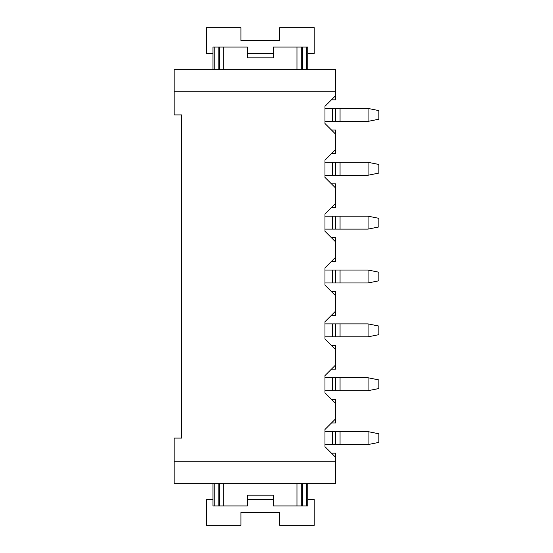 <?xml version="1.0" encoding="UTF-8"?>
<svg xmlns="http://www.w3.org/2000/svg" width="553" height="553" viewBox="0 0 553 553"><rect width="100%" height="100%" fill="white"/><g stroke="black" fill="none" stroke-linecap="round" stroke-linejoin="round"><path stroke-width="0.83" d="M301.274 483.336L301.274 505.96L273.265 505.96L273.265 495.184L247.412 495.184L247.412 505.96L212.94 505.96L212.94 483.336M223.716 483.336L174.16 483.336L174.16 461.79L335.747 461.79L335.747 483.336L223.716 483.336L223.716 505.96M212.94 499.497L206.476 499.497L206.476 525.35L240.949 525.35L240.949 512.424L279.735 512.424L279.735 525.35L314.208 525.35L314.208 499.497L307.738 499.497M331.441 423.01L335.747 423.01L335.747 418.697L324.977 429.474L324.977 446.706L335.747 457.483L335.747 461.79M307.738 483.336L307.738 505.96L301.274 505.96M219.403 483.336L219.403 505.96M324.977 323.899L335.747 323.899L335.747 336.825L324.977 336.825M368.07 444.557L378.84 442.4L378.84 433.78L368.07 431.63L368.07 444.557L324.977 444.557M335.747 323.899L368.07 323.899L378.84 326.056L378.84 334.676L368.07 336.825L335.747 336.825M324.977 429.474L324.977 446.706M174.16 461.79L174.16 438.094L181.702 438.094L181.702 114.906L174.16 114.906L174.16 91.21L335.747 91.21L335.747 95.517L324.977 106.294L324.977 123.526L335.747 134.303L335.747 149.379L324.977 160.156L324.977 177.389L335.747 188.165L335.747 203.248L324.977 214.018L324.977 231.258L335.747 242.027L335.747 257.11L324.977 267.88L324.977 285.12L335.747 295.89L335.747 310.973L324.977 321.742L324.977 338.982L335.747 349.752L335.747 364.835L324.977 375.611L324.977 392.844L335.747 403.621L335.747 399.307L331.441 399.307M324.977 431.63L332.595 431.63L332.595 444.557M273.265 495.184L247.412 495.184M331.441 453.17L335.747 453.17L335.747 457.483M368.07 390.688L378.84 388.538L378.84 379.918L368.07 377.761L368.07 390.688L324.977 390.688M335.747 444.557L335.747 431.63L368.07 431.63M324.977 377.761L335.747 377.761L335.747 390.688M335.747 431.63L332.595 431.63M335.747 364.835L335.747 369.148L331.441 369.148M335.747 418.697L335.747 403.621M335.747 377.761L368.07 377.761M324.977 375.611L324.977 392.844M331.441 345.445L335.747 345.445L335.747 349.752M212.94 69.664L212.94 47.04L247.412 47.04L247.412 57.816L273.265 57.816L273.265 47.04L307.738 47.04L307.738 69.664M335.747 282.963L335.747 270.037L368.07 270.037L378.84 272.194L378.84 280.806L368.07 282.963L324.977 282.963M368.07 270.037L368.07 282.963M324.977 267.88L324.977 285.12M335.747 270.037L332.595 270.037L332.595 282.963M324.977 270.037L332.595 270.037M324.977 321.742L324.977 338.982M368.07 323.899L368.07 336.825M331.441 291.583L335.747 291.583L335.747 295.89M335.747 310.973L335.747 315.279L331.441 315.279M307.738 53.503L314.208 53.503L314.208 27.65L279.735 27.65L279.735 40.576L240.949 40.576L240.949 27.65L206.476 27.65L206.476 53.503L212.94 53.503M335.747 229.101L335.747 216.175L368.07 216.175L378.84 218.324L378.84 226.944L368.07 229.101L324.977 229.101M368.07 175.239L378.84 173.082L378.84 164.462L368.07 162.312L368.07 175.239L324.977 175.239M324.977 214.018L324.977 231.258M368.07 216.175L368.07 229.101M335.747 216.175L332.595 216.175L332.595 229.101M324.977 216.175L332.595 216.175M331.441 237.721L335.747 237.721L335.747 242.027M335.747 257.11L335.747 261.417L331.441 261.417M335.747 175.239L335.747 162.312L368.07 162.312M335.747 162.312L332.595 162.312L332.595 175.239M324.977 160.156L324.977 177.389M331.441 183.852L335.747 183.852L335.747 188.165M335.747 203.248L335.747 207.555L331.441 207.555M335.747 91.21L335.747 69.664L174.16 69.664L174.16 91.21M219.403 69.664L219.403 47.04M324.977 108.443L335.747 108.443L335.747 121.37L324.977 121.37M368.07 121.37L378.84 119.22L378.84 110.6L368.07 108.443L368.07 121.37L335.747 121.37M335.747 108.443L368.07 108.443M335.747 149.379L335.747 153.693L331.441 153.693M301.274 69.664L301.274 47.04M324.977 162.312L332.595 162.312M331.441 129.99L335.747 129.99L335.747 134.303M247.412 57.816L273.265 57.816M181.702 114.906L181.702 438.094M324.977 106.294L324.977 123.526M335.747 95.517L335.747 99.83L331.441 99.83M296.968 483.336L296.968 505.96M306.48 483.336L306.48 505.96M273.265 499.497L247.412 499.497M332.595 323.899L332.595 336.825M214.205 483.336L214.205 505.96M218.145 505.96L218.145 483.336M302.539 505.96L302.539 483.336M340.06 431.63L340.06 444.557M332.595 377.761L332.595 390.688M340.06 377.761L340.06 390.688M340.06 323.899L340.06 336.825M340.06 270.037L340.06 282.963M247.412 53.503L273.265 53.503M340.06 162.312L340.06 175.239M340.06 216.175L340.06 229.101M302.539 47.04L302.539 69.664M223.716 69.664L223.716 47.04M332.595 108.443L332.595 121.37M340.06 108.443L340.06 121.37M306.48 69.664L306.48 47.04M296.968 69.664L296.968 47.04M218.145 47.04L218.145 69.664M214.205 69.664L214.205 47.04"/></g></svg>
